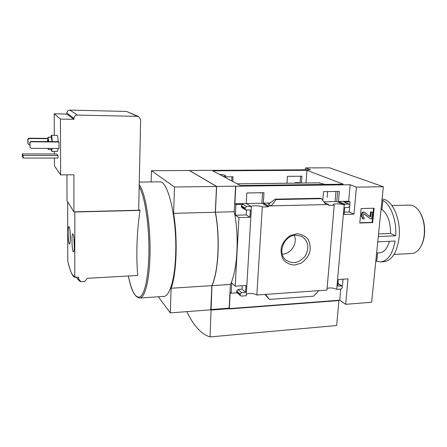 <?xml version="1.0" encoding="UTF-8"?>
<svg xmlns="http://www.w3.org/2000/svg" width="447" height="447" viewBox="0 0 447 447"><rect width="100%" height="100%" fill="white"/><g stroke="black" fill="none" stroke-linecap="round" stroke-linejoin="round"><path stroke-width="0.67" d="M325.198 184.427L318.879 182.845M212.766 170.827L240.447 185.539L343.223 184.186L306.949 170.313L212.766 170.827M301.451 183.058L301.96 176.213L287.443 176.336L286.963 183.236M232.82 181.482L233.06 176.805L225.517 176.872M305.988 183.002L306.949 170.313M337.658 191.428L336.787 201.541L323.891 201.832M262.573 192.707L261.92 203.229L246.291 203.581M206.391 170.396L310.425 169.771L305.502 167.91L329.54 167.815L383.325 186.74L356.471 187.137L350.157 184.756L348.671 201.228L350.079 201.82L349.805 204.81M206.397 170.307L189.405 170.547M186.896 311.626C193.652 325.919 201.379 334.345 210.068 336.904L211.99 285.639C218.555 271.458 220.304 237.329 215.426 212.23L216.633 186.438L189.411 170.486M216.633 186.438L350.157 184.756M261.92 203.229L268.362 206.788L268.412 205.95L328.618 204.502L324.477 202.62M251.415 207.201L246.236 295.758L241.441 296.093L240.436 295.713L240.14 294.187L241.637 292.656L245.582 292.383L245.984 285.499L235.211 286.197L238.961 217.572L249.957 217.248L250.381 210.006L245.565 209.894L245.001 208.028L246.537 206.475L251.052 206.363L251.002 207.212L251.415 207.201L251.018 206.927M264.915 294.444L269.44 299.412L265.546 294.4L256.829 295.014L262.3 206.939C260.702 205.726 252.074 205.329 251.052 206.413M262.3 206.939L268.362 206.788M231.725 180.901L231.937 176.816M251.052 206.363L246.219 203.536L246.817 192.975L263.981 192.685L263.328 203.15L268.412 205.95M322.818 200.39L323.533 191.668L339.362 191.4L338.491 201.457L344.615 204.117L349.185 204.111L349.878 205.424L349.822 206L348.397 207.469L344.749 207.564L344.14 214.454L353.979 214.163L356.471 187.137M328.618 204.502L328.551 205.318L334.227 205.179L333.44 204.597C332.959 203.413 341.91 203.698 344.196 204.933L344.542 204.927L344.615 204.117M336.787 201.541L344.542 204.927M300.082 183.074L300.591 176.224M295.16 183.136L295.193 182.667L296.244 183.119M296.897 233.747L290.321 235.575C286.231 238.301 283.275 242 281.459 246.666C280.582 251.51 281.241 255.896 283.42 259.83C286.398 263.071 290.114 264.814 294.579 265.071L301.06 263.182C305.055 260.472 307.955 256.835 309.76 252.264C310.659 247.509 310.067 243.157 307.977 239.206C305.077 235.91 301.384 234.094 296.897 233.747M265.546 294.4L318.795 290.662L313.587 296.193L269.44 299.412M334.227 205.179L326.964 290.086L318.795 290.662M295.193 182.667L298.847 182.622L300.082 183.058M338.491 201.457L348.671 201.228M349.185 204.111L343.916 201.966L350.079 201.82M263.328 203.15L270.413 202.988M268.356 204.206L271.301 205.877L276.073 199.585L275.201 199.172L268.412 204.206M235.815 186.298L234.887 203.787L246.219 203.536M359.774 223.025L361.137 208.565L374.105 208.218L372.692 222.578L359.774 223.025M383.325 186.74L371.653 302.273L345.66 304.318L348.006 278.878L338.345 279.504L337.759 286.074L342.016 286.013L342.419 287.65L341.027 289.097L336.692 289.405L344.196 204.933M327.109 288.326C330.568 287.566 333.764 287.929 336.692 289.405M305.362 169.793L305.502 167.91M246.325 294.199C250.119 292.986 253.622 293.254 256.829 295.014M234.887 203.787L235.932 204.43L242.838 204.273L246.537 206.475M381.017 209.587L381.978 209.565C387.672 213.984 390.533 221.941 390.555 233.435L378.559 233.926M389.426 241.313C387.292 248.621 384.007 252.438 379.564 252.767L376.642 252.918M381.978 209.565L382.9 200.463C390.756 204.435 396.757 220.455 395.712 235.787L390.555 233.435M377.76 241.844L395.148 241.05C392.589 254.209 387.633 261.165 380.285 261.925L376.737 261.294L377.586 252.868M70.363 237.586L70.207 233.021M74.375 245.66L74.174 239.961M23.138 158.042L22.389 156.461L22.35 153.919L56.791 154.019L57.993 155.539L58.004 158.076L23.138 158.042L23.099 155.467L57.993 155.539M58.132 148.477L57.479 151.382L51.634 151.36M57.166 135.38L57.205 135.38C57.657 135.715 57.981 137.821 58.183 141.688M54.31 135.346L54.188 113.789L60.429 119.064L60.647 174.883L54.495 166.01L54.445 158.07M54.422 154.014L54.405 151.371M30.078 147.342L29.809 142.42L30.815 141.448L58.646 141.688L58.948 142.023L58.976 148.482L31.111 148.331L30.078 147.342L30.016 142.761L31.027 141.783L58.948 142.023M70.363 237.53C70.324 241.671 70.039 243.85 69.508 244.062C68.106 244.285 67.536 226.087 68.961 226.629C69.771 227.584 70.24 231.216 70.363 237.53M74.375 245.213C74.336 249.465 74.029 251.695 73.453 251.907C71.945 252.142 71.33 233.245 72.861 233.803C73.744 234.815 74.252 238.62 74.375 245.213M139.989 210.381C136.793 232.602 136.039 254.293 137.726 275.464L87.254 278.319L84.757 281.504L80.991 281.722L78.605 278.962L78.605 277.095L75.744 277.257L74.789 276.363L74.833 211.99L139.989 210.381L138.693 209.453M66.955 174.838L67 200.72L73.911 211.833L74.833 211.99M75.532 277.252C73.006 277.76 70.419 272.357 67.776 261.054L67.67 201.804M159.255 181.851L159.797 181.845C168.184 180.739 177.152 218.879 175.649 254.65C174.861 279.705 169.43 296.897 163.541 296.406L139.905 298.004M158.299 296.758L170.313 312.889L171.128 288.248C176.593 273.855 177.878 239 173.609 213.342L174.481 187.008L151.427 170.687L151.142 181.935M210.068 336.904L336.658 325.528L338.904 300.568L338.508 300.289L339.748 300.2L345.66 304.318M235.603 186.187L234.25 211.733C239.396 236.58 237.446 270.374 230.401 284.465L229.143 308.134L229.624 308.916L338.904 300.568M237.363 292.841L231.188 293.26L230.194 292.304L229.345 308.335M231.188 293.26L231.736 283.012L235.211 286.197M246.509 210.107L246.236 214.918L235.357 215.225L238.961 217.572M235.357 215.225L235.932 204.43M343.061 279.196L342.48 285.65L341.553 285.711M237.039 292.534L236.592 291.483L240.106 294.757M242.196 285.745L242.006 289.142L238.1 289.405L236.625 290.913L236.592 291.483M349.643 206.626L349.157 211.995L344.346 212.129M320.505 198.278L321.516 198.641L325.93 204.564M241.972 207.704L241.291 206.402L244.967 208.632M242.838 204.273L241.324 205.804L241.291 206.402M210.872 309.52L229.143 308.134M211.99 285.639L230.401 284.465M215.426 212.23L234.25 211.733M170.313 312.889L210.744 309.81L211.872 285.65C218.438 271.463 220.187 237.335 215.309 212.236L216.516 186.444L189.304 170.486L151.427 170.687M174.481 187.008L216.516 186.444M171.128 288.248L211.872 285.65M173.609 213.342L215.309 212.236M229.641 308.637L211.33 310.034M373.558 208.229L372.172 222.343L372.692 222.578M361.802 216.337L361.997 214.303C362.388 212.727 363.266 212.09 364.629 212.392L370.261 216.89L370.636 216.616L371.077 212.107L372.34 212.074L371.675 218.834L370.418 218.879L364.188 213.856L363.249 214.538L363.081 216.298L363.729 217.572L364.216 217.672L364.082 219.08L363.104 218.885L361.802 216.337L361.293 216.108L361.489 214.079C361.874 212.504 362.752 211.867 364.115 212.169L364.629 212.392M363.104 218.885L362.59 218.656L361.293 216.108M363.5 217.432L364.216 217.672M370.418 218.879L363.925 213.811M369.954 216.644L370.557 211.889L372.34 212.074M370.557 211.889L371.077 212.107M372.172 222.343L359.796 222.774M340.748 289.12L339.748 300.2M242.006 289.142L245.582 292.383M349.157 211.995L353.979 214.163M246.236 214.918L249.957 217.248M276.073 199.585L321.516 198.641M229.596 308.592L338.508 300.289M54.188 113.789L66.843 114.063L66.843 113.13C67.028 111.253 68.078 110.241 69.983 110.096L126.512 111.437L138.671 116.6M69.983 110.096L77.309 115.075L137.547 116.365L138.821 116.667L140.637 119.651L138.676 210.241L74.722 211.817M77.309 115.075C75.275 115.231 74.152 116.321 73.951 118.332L73.951 119.327L60.429 119.064M66.843 114.063L73.951 119.327M60.647 174.883L73.923 174.788L73.911 211.833M78.605 278.962L77.23 278.341L76.236 277.229M29.843 144.85L29.055 144.845L27.859 143.554L27.792 139.129L27.988 139.447L28.966 138.503L47.673 138.693M27.792 139.129L28.77 138.19L28.966 138.503M28.77 138.19L47.7 138.38M28.055 143.889L27.988 139.447M30.815 141.448L31.027 141.783M29.809 142.42L30.016 142.761M48.611 148.426L48.282 149.421L47.941 148.421M47.544 141.593L48.052 137.201L48.717 141.604M47.768 141.593L48.092 139.296L48.494 141.598M51.902 148.443L51.561 149.438L48.31 149.421M51.316 137.24L52.031 141.632M52.204 148.449L51.601 151.36L51.036 149.432M50.785 137.235L51.31 135.307C51.735 135.648 52.042 137.754 52.238 141.632M74.303 248.029L73.934 237.603M70.308 240.061L69.989 230.563M382.073 199.105C392.153 199.004 401.361 219.36 399.003 238.296C396.807 252.952 391.706 260.763 383.694 261.73L380.9 261.892M375.787 261.344L376.737 261.294M381.934 200.485L382.9 200.463M378.296 236.524L395.712 235.787M409.363 205.112L409.888 205.1C413.117 205.167 416.079 206.989 418.766 210.554C423.253 217.186 425.058 225.439 424.186 235.306C423.566 240.38 422.164 244.593 419.984 247.94C417.537 251.544 414.693 253.399 411.469 253.505L394.042 254.427M419.582 211.749C423.627 218.158 425.231 225.936 424.399 235.083C423.885 239.346 422.778 243.012 421.08 246.079M282.236 254.125C290.88 254.276 298.026 243.079 294.243 235.306M295.97 235.122C284.203 234.982 276.883 253.058 285.823 260.009C292.707 264.484 299.155 263.16 305.167 256.036C309.575 247.806 308.458 241.268 301.826 236.424L295.97 235.122M22.35 153.919L23.099 155.467M335.088 201.58L335.96 191.456M219.566 174.436C223.087 174.665 225.087 175.084 225.573 175.688C225.612 176.029 224.847 176.269 223.276 176.414M298.847 182.622L299.903 183.074M343.916 201.966L348.71 204.022M268.133 204.156L268.72 204.139M74.789 276.363C72.291 276.24 69.956 271.1 67.771 260.947M361.489 214.079L361.997 214.303M370.116 216.393L370.636 216.616M337.977 283.633L341.324 285.829M238.1 289.405L241.637 292.656M236.625 290.913L240.14 294.187M241.324 205.804L245.001 208.028M275.335 199.206L320.695 198.272M139.185 186.801C145.035 196.205 149.689 227.864 148.857 255.695C147.979 278.123 145.258 291.718 140.693 296.478C136.123 299.166 132.094 292.751 128.602 277.229L128.339 275.995M139.229 184.717C145.543 192.551 150.879 226.126 149.963 255.863C149.371 281.23 144.649 298.59 139.447 298.032C134.849 297.149 131.234 290.215 128.602 277.229L128.39 275.995M126.512 111.437L137.547 116.365M66.843 113.13L73.951 118.332M80.471 281.487L79.147 280.828L77.448 278.626M237.256 183.84L319.75 182.834M337.999 283.381L341.961 285.979M236.921 292.422L240.436 295.713M241.883 207.648L245.565 209.894M275.201 199.172L320.583 198.244M139.285 182.063L159.797 181.845M80.846 281.711L79.147 280.828L77.23 278.341M48.052 137.201L51.338 137.24M51.31 135.307L57.205 135.38M391.941 205.559L409.888 205.1M301.401 236.206L301.826 236.424M327.137 197.373L327.617 191.601M225.478 177.582L225.567 175.794M260.361 193.322L260.394 192.741"/></g></svg>
